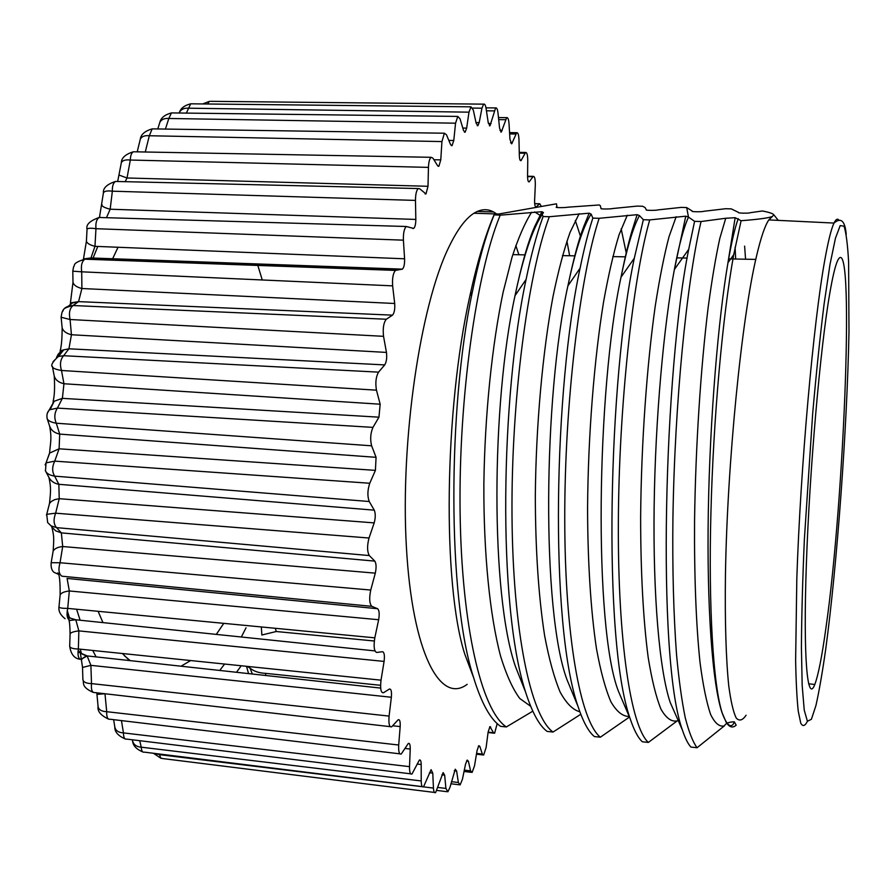 <?xml version="1.0" encoding="UTF-8"?>
<svg xmlns="http://www.w3.org/2000/svg" width="894" height="894" viewBox="0 0 894 894"><rect width="100%" height="100%" fill="white"/><g stroke="black" fill="none" stroke-linecap="round" stroke-linejoin="round"><path stroke-width="1.34" d="M124.445 655.76L130.222 660.632M181.035 666.209L190.645 660.554M216.303 634.405L223.768 623.353M262.255 279.967L257.763 265.216M92.719 650.463L96.105 656.889M219.734 670.444L224.606 664.052M241.335 637.009L246.029 627.811M97.781 246.442L93.01 258.221M76.571 609.239L80.136 620.224M374.307 640.998L276.257 631.51L261.83 635.008L261.361 626.962M265.518 675.462L265.775 673.372C258.958 673.048 253.706 671.271 250.018 668.075L247.079 666.365M236.519 672.288L241.201 665.762M80.248 649.178L81.589 653.883M67.251 610.412L69.33 617.463M53.349 401.428L52.668 404.122M60.367 350.973L58.758 356.147M70.626 303.077L69.698 306.005M276.257 631.51L275.307 628.303M248.566 673.607L246.509 666.309M250.018 668.075L252.343 674.02M155.187 753.486L159.601 754.67L160.618 757.911L162.496 758.525M142.828 751.966C136.257 749.194 132.837 745.462 132.58 740.802L132.346 739.785L132.547 740.791C133.631 744.702 136.525 746.825 141.241 747.183C141.498 750.971 142.548 752.625 144.381 752.145L422.314 786.631M114.622 725.816L114.79 726.99C115.617 730.633 118.5 732.599 123.45 732.901C123.506 737.516 124.635 739.584 126.803 739.103M98.072 706.573C98.709 709.758 101.581 711.468 106.71 711.691L104.978 693.744L96.954 694.392L98.094 706.551C97.267 711.211 100.72 715.379 108.442 719.055M97.971 705.332L98.072 706.562M380.654 688.089L87.143 655.917L90.886 665.348L82.516 667.449M82.851 678.334L82.874 679.541C83.365 682.111 86.249 683.463 91.512 683.608C90.953 689.933 92.149 692.928 95.099 692.604L390.175 726.654M80.013 652.531L79.041 651.111C79.007 652.452 81.455 654.028 86.383 655.838L81.086 659.392L87.143 655.917L77.934 651.949M79.834 659.135L80.941 659.37M374.955 650.91L75.8 619.777L78.862 630.885C73.766 631.488 70.838 632.483 70.09 633.868L70.067 634.55M69.721 645.133L69.665 646.183C70.134 647.994 73.029 648.921 78.359 648.977C77.376 656.017 78.549 659.526 81.868 659.481M69.81 620.436L75.8 619.777L70.235 618.112L67.139 615.899M541.395 206.469L539.764 203.765L536.087 206.961C535.048 207.039 534.556 204.849 534.612 200.39L535.305 185.281C535.383 179.247 534.713 176.274 533.293 176.364L529.136 181.907C528.142 182.085 527.616 180.107 527.561 175.995L527.751 160.54C527.661 154.953 526.946 152.271 525.594 152.472L520.978 160.685C520.051 160.92 519.492 159.177 519.325 155.444L518.978 139.855C518.743 134.782 517.984 132.39 516.698 132.703L511.692 143.856L509.96 139.319L509.044 123.853C508.675 119.327 507.881 117.259 506.663 117.65L501.322 132.033L499.567 128.222L498.025 113.158C497.556 109.236 496.74 107.492 495.611 107.939L490.001 125.797L488.247 122.713L486.068 108.386C485.509 105.09 484.704 103.682 483.643 104.151L481.944 108.208L479.195 122.579L477.877 125.696L476.167 123.327L473.317 110.096L470.97 106.833L468.981 112.163L466.668 128.121L465.148 132.2L463.528 130.513L460.019 118.746L457.784 116.421L455.56 123.193L453.772 140.492L452.051 145.655L450.576 144.593L446.43 134.692L444.385 133.217L441.927 141.576L440.776 159.881L438.887 166.262L437.602 165.714L432.852 158.059L431.087 157.31C429.567 158.64 428.684 162.004 428.449 167.379L428.002 186.287L425.98 193.953L419.666 188.746L418.247 188.545C416.459 190.243 415.531 194.199 415.475 200.412L415.822 219.432C415.777 224.126 415.073 227.121 413.687 228.439L406.256 226.495C404.166 228.64 403.216 233.2 403.406 240.173L404.591 258.791C404.736 264.032 404.01 267.485 402.412 269.139L395.494 270.401C393.092 273.083 392.142 278.235 392.634 285.856L394.69 303.491C395.059 309.19 394.332 313.068 392.511 315.146L386.331 319.236C383.615 322.566 382.677 328.254 383.537 336.323L386.454 352.415C387.091 357.768 386.51 361.925 384.722 364.908L378.553 372.139C375.905 376.81 375.212 382.822 376.463 390.175L380.173 404.211L378.955 417.174L372.966 427.377C370.462 433.266 370.027 439.412 371.636 445.815L376.072 457.326L375.413 470.367L369.758 483.252C367.479 490.169 367.3 496.259 369.233 501.512L374.273 510.161C375.603 513.536 375.569 517.771 374.184 522.889L369.021 538.02C367.021 545.753 367.121 551.598 369.323 555.565L374.809 561.119C376.318 563.611 376.475 567.623 375.301 573.155L370.742 590.051C369.066 598.332 369.434 603.763 371.837 606.344L377.626 608.725L67.084 578.44L69.33 590.968C64.234 591.571 61.172 592.89 60.144 594.923L60.01 596.264M59.038 606.266L58.948 606.992C59.485 607.954 62.412 608.423 67.721 608.389C66.279 615.385 67.195 619.43 70.47 620.514M51.193 562.572L51.159 562.706C50.802 567.344 51.751 570.562 54.02 572.339L58.624 574.395M374.809 561.119L61.351 532.88L62.692 546.525C57.719 547.083 54.534 548.614 53.148 551.129L52.746 553.397M51.953 527.359C53.998 536.4 54.053 537.562 53.148 551.129L51.17 562.717L60.043 562.739C58.132 569.489 58.758 573.97 61.909 576.205L371.837 606.344M47.605 522.498L51.047 525.851L56.545 527.628L61.351 532.88L55.752 530.88L51.606 526.857M374.273 510.161L58.848 484.302L59.227 498.696L54.802 499.601L51.338 501.433L49.505 503.456L48.578 507.021M46.477 515.067L46.711 514.296L55.64 513.19C53.305 519.47 53.606 524.286 56.545 527.628L369.323 555.565M45.326 470.546L45.46 470.87C46.633 473.541 49.684 475.295 54.635 476.133L58.848 484.302C54.065 483.408 50.69 480.983 48.723 477.05L45.896 471.697M376.072 457.326L59.708 434.104L59.105 448.81L49.673 453.046L47.695 458.387M45.113 464.869L46.063 462.88L54.735 461.136C52.031 466.746 51.997 471.741 54.635 476.133L369.233 501.512M46.991 417.9L47.136 418.504C47.941 420.716 50.992 422.292 56.288 423.22L59.708 434.104C54.601 433.009 51.26 430.416 49.684 426.326L49.684 426.326C51.964 438.92 50.433 442.206 49.595 452.9L46.063 462.88M380.173 404.211L63.955 383.749L62.379 398.355L54.199 401.238L50.153 409.519M47.281 413.285L54.199 401.238L53.137 401.227C54.545 395.852 54.914 387.46 54.243 376.061L54.076 375.189M49.762 409.72L57.417 408.1C54.411 412.86 54.031 417.9 56.288 423.22L371.636 445.815M52.377 366.294L52.433 366.831C53.003 368.328 56.02 369.535 61.496 370.485L63.955 383.749C58.68 382.509 55.439 379.95 54.243 376.061L52.455 366.831C50.545 365.523 52.433 362.115 58.132 356.605M386.454 352.415L71.442 334.747L68.939 348.805L63.753 349.856L60.971 351.387L58.222 354.125L56.467 357.566M53.037 361.701L58.289 356.516L63.608 355.711C60.367 359.489 59.663 364.406 61.496 370.485L376.463 390.175M61.116 317.247L70.067 319.516L71.442 334.747C66.134 333.428 63.027 331.059 62.133 327.629L62.01 326.511M61.105 316.99L62.122 327.629M394.69 303.491L81.902 288.516L78.571 301.624L72.403 302.988L67.653 306.72M62.457 311.302C63.977 307.748 67.463 305.826 72.883 305.536L73.096 305.536C69.71 308.218 68.704 312.878 70.067 319.516L383.537 336.323M72.794 271.173L81.7 271.821L81.902 288.516C76.649 287.175 73.677 285.097 72.995 282.303L72.973 281.208M404.591 258.791L94.965 246.331L90.909 258.142L85.623 259.003M87.02 229.277C87.59 228.149 90.573 227.948 95.96 228.696L94.965 246.331C89.847 245.001 86.997 243.302 86.416 241.235L86.461 240.33M87.009 229.937L87.02 229.289M415.822 219.432L110.174 209.218C105.246 207.956 102.508 206.67 101.938 205.352L102.017 204.748M103.246 194.199L103.369 193.026C104.14 191.148 107.135 190.534 112.353 191.182L110.174 209.218L106.464 217.7M428.002 186.287L127.026 177.984L119.103 175.09M120.992 164.597L121.282 162.898C122.322 160.451 125.328 159.49 130.323 160.037L127.026 177.984L125.171 181.672M139.308 151.879L137.251 151.622L140.28 139.319C141.587 136.48 144.593 135.296 149.32 135.743L441.927 141.576M139.732 141.531L140.269 139.319M158.953 125.16L159.814 122.433C161.412 119.427 164.407 118.109 168.821 118.477L455.56 123.193M179.057 113.002L179.493 112.208M179.18 113.002L179.504 112.208C181.326 109.224 184.276 107.895 188.321 108.196L468.981 112.163M377.626 608.725C379.257 610.289 379.604 613.966 378.654 619.732L374.809 637.835C373.491 646.418 374.105 651.29 376.631 652.452L382.576 651.704C384.286 652.341 384.789 655.57 384.085 661.415L381.023 680.166C380.073 688.771 380.889 692.973 383.492 692.749L389.415 689.05C391.159 688.76 391.807 691.498 391.36 697.253L389.091 716.094C388.499 723.805 389.359 727.381 391.661 726.822L398.199 719.737C399.741 719.257 400.4 721.536 400.177 726.587L398.702 745.026C398.4 751.675 399.26 754.659 401.25 754L408.323 743.428C409.642 742.914 410.279 744.78 410.234 749.049L409.519 766.65C409.463 772.237 410.279 774.685 411.989 773.992L419.387 760.045C420.515 759.531 421.119 761.017 421.197 764.515L421.208 780.943C421.32 785.513 422.102 787.469 423.555 786.776L431.098 769.667L432.774 773.131L433.445 788.083C433.679 791.726 434.406 793.235 435.613 792.587L443.133 772.584L444.664 775.165L445.916 788.441L447.894 791.805L450.04 787.156L455.258 769.209L456.622 771.041L458.365 782.518L460.131 784.898L462.433 779.277L465.539 764.146L467.216 760.045L468.4 761.263L470.579 770.863L472.11 772.438L474.513 765.856L477.072 750.479L478.826 745.652L479.821 746.389L482.347 754.078L483.654 755.028L486.112 747.518L488.113 732.141L489.912 726.632L493.533 732.767L494.594 733.259L497.187 723.615M398.702 745.026L106.71 711.691C106.498 717.156 107.671 719.67 110.208 719.245M396.02 270.2L84.863 259.182C81.868 261.35 80.818 265.563 81.7 271.821L392.634 285.856M100.441 217.398L99.156 217.488C96.552 219.231 95.479 222.964 95.96 228.696L403.406 240.173M117.058 181.482L115.505 181.448C113.259 182.845 112.208 186.086 112.353 191.182L415.475 200.412M134.793 151.801L133.362 151.779C131.44 152.874 130.435 155.623 130.323 160.037L428.449 167.379M153.5 128.892L152.181 128.881M140.291 139.308C140.816 134.547 144.772 131.072 152.17 128.881L149.32 135.743L145.275 151.991M172.654 112.923L171.436 112.923L168.821 118.477L165.424 129.071M191.785 103.827L190.668 103.827L186.365 113.091M210.481 101.324L483.643 104.151M202.77 103.939L209.442 101.324L207.598 103.995M541.596 213.487L541.675 212.124M496.528 213.945C489.51 208.537 481.989 208.302 473.943 213.241C465.528 218.561 457.136 229.903 448.788 247.258C420.269 305.469 400.266 440.686 406.379 546.782C412.279 653.19 440.317 704.696 467.171 684.335M518.878 254.745L515.816 245.481M541.194 216.035L534.679 211.923M557.096 207.531L556.459 203.81L494.047 214.839C485.151 235.681 477.117 262.624 469.942 295.668C444.039 410.793 442.441 584.877 464.802 654.218L473.518 677.384M566.919 241.101L569.634 255.751M494.047 214.839L500.193 215.175L541.92 211.71L543.463 212.593L542.133 214.493L543.116 216.538L549.296 216.728L589.18 213.185L591.113 214.079L592.856 218.114L599.125 218.304L637.12 214.672L639.445 215.577L643.345 219.712L649.703 219.913L685.765 216.18L688.492 217.097L694.593 221.332L688.715 249.314C664.331 368.272 656.241 658.442 682.401 730.007C685.117 738.176 687.955 743.875 690.928 747.071L697.052 747.742L724.375 725.861C725.716 723.246 729.035 721.894 734.32 721.816L736.175 725.179C732.689 728.308 729.359 727.336 726.174 722.274L722.263 713.121C713.289 686.558 708.394 606.076 710.898 513.648C713.3 418.481 722.721 315.414 733.706 254.723L741.104 220.717L735.147 217.711L725.738 218.259L701.064 221.533L700.594 223.511C686.76 283.242 674.691 401.887 672.903 519.191C672.344 569.266 673.562 614.457 676.546 654.743C678.892 679.865 681.798 700.907 685.273 717.848C688.95 732.063 692.872 742.02 697.052 747.742M676.166 216.717L669.058 236.586C664.264 254.779 659.683 277.766 655.324 305.547C646.943 364.54 641.266 442.485 640.64 516.743C640.629 571.657 643.267 620.402 648.184 657.425C651.815 679.831 656.073 697.074 660.957 709.143C666.086 718.161 671.517 722.073 677.216 720.888L648.351 742.433L642.317 741.774C638.025 737.829 633.958 730.063 630.091 718.485C602.21 640.026 608.68 377.503 634.315 258.176L643.345 219.7M629.465 717.044L600.343 737.204L594.387 736.555C588.531 731.828 583.011 721.614 577.826 705.914C549.195 622.258 554.213 386.566 580.105 268.144L580.105 268.155C583.927 249.381 587.973 233.356 592.23 220.047L592.856 218.102M580.776 714.272L553.006 732.052L547.139 731.404C539.44 725.872 532.254 712.775 525.594 692.124C497.187 605.126 500.908 395.494 526.097 279.397L526.108 279.397C531.092 255.092 536.534 234.776 542.412 218.46L543.116 216.538M532.79 711.177L506.339 726.956L500.551 726.33C490.348 719.346 481.285 702.852 473.373 676.859C447.648 597.941 447.447 409.251 472.311 292.159C478.592 261.238 485.598 236.139 493.343 216.884L494.114 214.985M692.135 211.073L692.168 211.107C690.38 211.9 702.818 211.979 703.623 211.308L725.682 208.715L731.281 208.883L738.589 212.448C736.846 213.253 749.541 213.454 750.2 212.705L762.37 210.973C769.298 212.314 773.109 213.599 773.824 214.806L772.405 216.437C768.929 217.957 758.503 219.376 741.104 220.717M692.079 210.962L686.693 207.564L681.161 207.397L657.671 209.922C656.744 210.526 644.54 210.548 646.328 209.777L645.077 207.564L642.674 206.257L637.21 206.101L612.334 208.559C611.295 209.095 599.304 209.218 601.059 208.447L600.254 205.631L599.215 204.972L567.601 207.207C566.405 207.699 554.503 207.877 556.359 207.14L556.515 206.872M694.593 221.332L701.064 221.533M649.703 219.902L649.167 221.868C632.952 279.9 618.816 406.055 618.346 523.582C617.832 641.221 630.84 726.632 648.351 742.433M599.125 218.304L598.511 220.248C580.005 277.777 564.55 402.825 564.751 519.459C564.907 636.193 580.351 721.223 600.343 737.204M549.296 216.728L548.603 218.65C527.885 275.687 511.156 399.652 512.005 515.402C512.81 631.253 530.6 715.882 553.006 732.052M500.193 215.175L499.433 217.086C476.558 273.631 458.611 396.523 460.086 511.413C461.516 626.392 481.587 710.629 506.339 726.967M688.481 217.108L686.693 207.564M735.673 259.025L735.091 247.325M746.088 715.222C742.579 720.452 739.282 721.38 736.198 718.005C733.292 711.97 730.811 701.265 728.755 685.854C726.029 659.47 724.833 621.375 725.447 574.876C727.224 462.958 741.685 318.42 756.458 256.388C760.828 237.726 764.951 225.567 768.806 219.913L772.405 216.437M773.824 214.806L778.272 220.371M829.666 294.014C820.245 348.459 809.595 469.819 806.366 564.013C803.069 658.52 807.416 704.025 814.792 684.491C818.323 675.093 822.044 656.151 825.967 627.655C844.606 498.673 855.178 222.941 837.432 261.026C835.108 266.334 832.515 277.33 829.666 294.014M422.426 786.731L159.601 754.67L159.4 754.011M421.208 780.943L141.241 747.183L139.71 740.69M409.519 766.65L123.45 732.901L121.45 720.598M389.091 716.094L91.512 683.608L90.886 665.348L391.36 697.253M381.023 680.166L78.359 648.977L78.862 630.885L384.085 661.415M374.809 637.835L67.721 608.389L69.33 590.968L378.654 619.732M370.742 590.051L60.043 562.739L62.692 546.525L375.301 573.155M369.021 538.02L55.64 513.19L59.227 498.696L374.184 522.889M369.758 483.252L54.735 461.136L59.105 448.81L375.413 470.367M372.966 427.377L57.417 408.1L62.379 398.355L378.955 417.174M378.553 372.139L63.608 355.711L68.939 348.805L384.722 364.908M386.331 319.236L73.096 305.536L78.571 301.624L392.511 315.146M85.511 259.014L90.909 258.142L402.032 269.295M265.775 673.372L380.553 685.307M493.533 732.767L488.102 732.152M490.728 727.001L489.655 726.878M482.347 754.078L476.58 753.396M479.821 746.389L478.346 746.222M470.579 770.863L464.321 770.103M468.4 761.263L466.5 761.04M458.365 782.518L451.414 781.669M456.622 771.041L454.275 770.751M445.916 788.441L437.982 787.469M444.664 775.165L441.871 774.819M433.445 788.083L423.421 786.854M432.774 773.131L429.478 772.729M421.197 764.515L417.163 764.046M410.234 749.049L404.993 748.446M400.177 726.587L392.712 725.76M105.961 693.856L104.978 693.744M440.776 159.881L433.892 159.724M453.772 140.492L448.822 140.392M466.668 128.121L462.801 128.054M479.195 122.579L475.999 122.534M472.714 108.085L481.944 108.208M491.097 123.517L488.381 123.473M486.437 110.8L494.181 110.901M502.204 130.446L499.936 130.412M498.684 119.617L505.523 119.707M512.351 142.828L510.541 142.805M509.636 133.932L515.827 134.033M521.448 160.093L520.051 160.071M519.269 153.131L524.99 153.232M529.393 181.638L528.41 181.627M527.561 176.599L532.947 176.71M536.165 206.894L535.551 206.883M534.679 203.72L539.663 203.843M493.466 211.956L477.273 211.431M580.742 237.111L575.3 220.46M688.492 217.097C683.776 227.445 679.071 244.922 674.378 269.507L674.378 269.507C663.784 325.539 655.257 418.772 654.129 507.446C653.022 596.153 659.448 670.377 670.176 702.36L676.076 715.703M639.445 215.577C633.142 227.199 626.996 247.739 621.017 277.196L621.017 277.196C596.477 389.929 593.538 628.303 618.525 691.475L625.23 707.132M627.297 215.197L619.129 234.619C613.653 252.354 608.468 274.76 603.584 301.837C594.219 359.321 588.062 435.389 587.57 508.507C587.716 562.65 590.833 611.161 596.454 648.552C600.6 671.305 605.439 689.084 610.948 701.879C616.726 711.725 622.816 716.575 629.208 716.44M590.722 214.705C582.709 227.814 575.099 251.538 567.902 285.856L567.902 285.856C543.194 397.361 541.619 611.775 566.975 679.641L574.518 697.923M579.133 213.711L570.048 232.406C564.002 249.415 558.303 270.882 552.95 296.808C542.703 351.845 535.975 424.862 535.316 496.181C535.461 550.022 538.557 596.477 544.602 635.545C549.017 659.001 554.191 677.82 560.102 692.001C566.338 703.377 572.909 709.959 579.837 711.769M542.133 214.56C532.332 229.501 523.292 256.533 515.022 295.646L515.022 295.646C491.063 404.613 490.582 595.538 515.525 666.723L525.594 692.124M531.651 212.236C524.979 222.617 518.453 237.569 512.072 257.07L503.166 292.059C492.08 344.827 484.76 414.972 483.855 484.492C483.598 553.665 489.834 615.798 500.674 656.475C506.417 675.037 512.776 689.039 519.749 698.471L530.645 706.271M626.336 253.404L621.174 228.853M745.562 259.215L744.613 246.118M725.738 218.259L719.838 238.318C715.792 256.667 711.881 279.856 708.104 307.894C700.807 367.389 695.566 445.994 694.56 520.822C694.202 576.149 696.113 625.219 700.024 662.432C702.963 684.927 706.472 702.215 710.551 714.295C714.865 723.28 719.469 727.135 724.375 725.861M738.243 218.65C734.89 227.78 731.471 242.464 727.973 262.691L727.973 262.691C718.407 318.152 709.937 417.152 708.316 511.502C706.707 605.897 712.239 683.206 721.95 712.44L726.174 722.274M807.416 721.268C804.958 726.185 802.734 726.8 800.745 723.112L798.241 711.11C796.923 698.762 796.04 681.876 795.626 660.442L796.822 578.418C800.555 466.21 813.495 322.075 824.827 259.886C828.202 241.078 831.264 228.808 834.013 223.064C835.868 219.209 837.51 218.259 838.952 220.192M829.99 264.501L824.123 303.848C820.111 336.077 816.3 372.642 812.68 413.531L804.343 539.875C802.588 580.307 801.616 616.201 801.415 647.547L802.175 685.441L804.242 710.149L807.405 721.246L811.394 719.29L815.943 705.511C819.161 691.073 822.424 672.254 825.732 649.055C837.265 563.499 847.031 429.209 848.987 331.864L848.607 261.752C847.635 244.453 846.115 232.596 844.037 226.16L840.192 225.601L835.443 238.229L829.99 264.501M129.574 660.565L122.366 653.514M102.944 622.604L98.116 611.306M112.577 258.914L118.019 247.258M113.639 719.659L114.812 726.978C114.566 731.761 118.008 735.74 125.138 738.925M96.787 692.794L96.965 694.426M80.482 653.838L82.516 667.203L82.896 679.529C84.327 682.591 80.549 686.737 93.222 692.403M68.078 616.704C68.994 621.051 69.81 620.101 70.09 633.868L69.698 646.183C70.905 654.531 74.638 658.934 80.918 659.381M67.843 618.38L70.235 618.112L67.005 614.714M66.994 614.457L67.843 616.011M57.719 572.886C59.429 573.825 60.233 581.167 60.144 594.923L58.97 606.992C58.367 611.105 60.401 615.016 65.094 618.715M48.958 477.53C51.237 488.169 50.667 491.354 49.505 503.456L46.723 514.307L47.661 522.577M49.684 426.326L47.147 418.504C46.466 414.626 47.326 411.698 49.74 409.72M62.133 327.617C62.155 338.211 61.496 345.944 60.166 350.806L63.753 349.856L58.557 356.404M395.494 270.401L84.863 259.182C71.207 263.406 75.442 265.563 73.621 266.703L72.794 270.983L72.995 282.303L70.425 302.91L78.437 301.624L72.962 305.536M406.256 226.495L99.167 217.488C89.813 220.796 85.779 224.729 87.042 229.289L86.416 241.235L83.477 258.914L90.942 257.964L402.412 269.139M418.247 188.545L115.516 181.448C106.911 184.276 102.877 188.131 103.391 193.026L99.469 217.387M121.305 162.909L117.673 181.504M157.757 128.959L159.836 122.444C160.842 117.919 164.697 114.745 171.424 112.923M153.444 753.273L161.054 758.358M45.471 470.87L46.075 462.88M61.116 317.057L62.099 311.972C64.647 309.961 60.412 308.754 72.883 305.536M413.687 228.439L412.637 228.417M425.98 193.953L425.097 193.931M121.316 162.898C121.36 157.981 125.372 154.271 133.351 151.779L431.087 157.31M438.887 166.262L438.071 166.239M452.051 145.655L451.302 145.644M465.148 132.2L464.455 132.189M179.504 112.208C180.845 108.174 184.555 105.38 190.657 103.827M477.877 125.696L477.24 125.685M490.001 125.797L489.409 125.786M501.322 132.033L500.763 132.021M488.057 732.51L493.779 733.158M476.457 754.178L482.782 754.927M464.042 771.466L471.194 772.327M450.889 783.759L459.136 784.776M436.998 790.441L446.821 791.671M162.529 758.537L434.462 792.442M126.814 739.114L410.67 773.824M110.23 719.257L399.841 753.832M152.203 128.87L444.385 133.217M171.469 112.912L457.784 116.421M190.701 103.816L470.97 106.833M485.967 107.828L495.611 107.939M498.472 117.55L506.663 117.65M509.558 132.591L516.698 132.703M519.246 152.36L525.594 152.472M527.549 176.241L533.293 176.364M534.668 203.631L539.764 203.765M473.943 213.241L498.707 214.012M469.942 295.668L472.311 292.159M464.802 654.218L473.373 676.859M685.765 216.18L674.378 269.507L688.715 249.314M675.864 715.234L682.401 730.007M637.12 214.672L633.444 226.294C629.722 237.547 625.588 254.511 621.017 277.196L634.315 258.187M625.062 706.741L630.091 718.485M589.18 213.174L583.838 226.305C578.776 239.357 573.467 259.204 567.902 285.856L580.105 268.155M574.395 697.599L577.826 705.925M541.92 211.71L534.713 226.473C528.142 241.525 521.582 264.579 515.022 295.646L526.108 279.397M523.895 687.844L515.525 666.723M735.147 217.711L727.973 262.691L733.706 254.723M734.32 721.816C733.605 724.509 729.325 732.532 721.95 712.44L722.263 713.121M846.227 234.44C845.065 220.885 840.997 217.097 834.013 223.064L768.806 219.913M808.567 683.765L814.792 684.491M512.821 254.634L525.158 254.868M562.46 255.606L574.976 255.852M612.792 256.6L625.487 256.846M676.702 257.863L687.151 258.064M728.632 258.88L755.765 259.416"/></g></svg>
